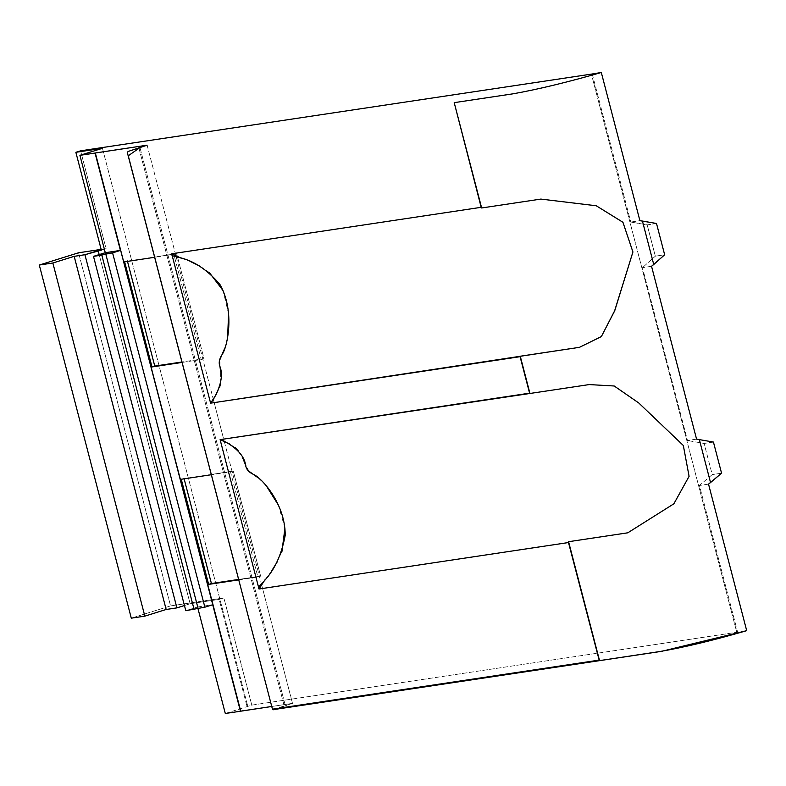 <?xml version="1.0" encoding="UTF-8"?>
<svg xmlns="http://www.w3.org/2000/svg" width="786" height="786" viewBox="0 0 786 786"><rect width="100%" height="100%" fill="white"/><g stroke="black" fill="none" stroke-linecap="round" stroke-linejoin="round"><path stroke-width="0.59" stroke-dasharray="3.93 2.95" d="M656.507 223.479L647.173 224.875L630.794 222.045L639.902 220.679L630.794 222.045L647.173 224.875L655.327 256.177L664.661 254.772L655.327 256.177L642.467 267.653L655.327 256.177L647.173 224.875L656.507 223.479M651.545 266.287L642.467 267.653L651.545 266.287M696.573 439.128L687.485 440.494L642.467 267.653L687.485 440.494L696.573 439.128M713.442 442.056L704.109 443.461L687.485 440.494L704.109 443.461L712.224 474.587L699.422 485.502L737.592 632.032L736.787 632.288L591.396 74.12L736.787 632.288L746.7 630.667L737.592 632.032L699.422 485.502L712.224 474.587L704.109 443.461L713.442 442.056M592.202 73.864L630.794 222.045L592.202 73.864M225.307 713.501L251.795 705.111L736.787 632.288L251.795 705.111L223.872 597.92L170.562 605.918L78.58 252.778L170.562 605.918L131.291 618.169L170.562 605.918L223.872 597.92L251.795 705.111L225.307 713.501M272.683 709.601L292.5 703.362L271.72 706.486L292.5 703.362L274.579 709.453M721.558 473.192L712.224 474.587L721.558 473.192M708.53 484.127L699.422 485.502L708.53 484.127M101.148 249.388L106.081 248.651L80.594 150.824L106.081 248.651L101.345 250.125L106.081 248.651L101.148 249.388M197.561 607.008L212.711 604.739L197.561 607.008L197.885 608.256L197.561 607.008L185.791 610.683L197.561 607.008M102.445 148.299L247.845 706.476L102.445 148.299M99.174 254.595L190.124 603.746L219.147 599.394L247.069 706.585L219.147 599.394L223.872 597.92L219.147 599.394L190.124 603.746L99.174 254.595M184.445 605.525L190.124 603.746L184.445 605.525M230.504 471.855L233.265 471.001L260.647 576.138L257.887 576.993L230.504 471.855L211.355 474.734L230.504 471.855L257.887 576.993L260.647 576.138L238.63 579.439L260.647 576.138L233.265 471.001L230.504 471.855M181.261 479.254L233.265 471.001L181.261 479.254M238.738 579.872L257.887 576.993L238.738 579.872M173.863 254.409L176.614 253.554L177.548 257.11L176.614 253.554L154.714 257.287L173.863 254.409L201.245 359.546L173.863 254.409M177.616 257.386L204.006 358.681L201.245 359.546L204.006 358.681L181.988 361.992L204.006 358.681L177.616 257.386M124.62 261.807L176.614 253.554L124.62 261.807M182.097 362.425L201.245 359.546L182.097 362.425M139.967 147.581L285.367 705.749L139.967 147.581M127.391 152.769L127.961 151.511M138.827 147.748L284.227 705.916L138.827 147.748M147.11 145.194L176.152 256.698L147.11 145.194M176.231 257.002L213.094 398.531L176.231 257.002M213.183 398.875L224.364 441.791L213.183 398.875M224.452 442.135L261.316 583.664L224.452 442.135M261.404 583.969L292.5 703.362L261.404 583.969M627.798 532.81L673.887 503.816L689.106 476.316L683.319 445.446L638.674 402.992L614.22 385.965L589.186 384.58M264.882 579.921L271.445 571.235M277.262 561.803L281.938 551.477M284.935 528.182L278.401 505.143M266.071 485.434L257.995 477.731M249.152 471.384L245.851 465.705M243.925 460.979L238.187 450.791M235.112 447.568L229.65 444.031M216.602 393.924L219.54 387.763M220.591 383.254L220.561 371.277M219.923 366.158L219.982 359.428M224.442 348.925L227.606 337.725M228.579 313.869L223.028 290.515M209.263 272.457L200.302 266.375M190.821 261.718L181.065 258.132"/><path stroke-width="1.18" d="M639.902 220.679L656.507 223.479L664.661 254.772L651.545 266.287L696.573 439.128L713.442 442.056L721.558 473.192L713.442 442.056L696.573 439.128L651.545 266.287L653.746 264.509L642.427 221.043L639.902 220.679L601.31 72.499L591.396 74.12L601.31 72.499C567.472 82.225 538.184 89.309 513.425 93.76C538.184 89.309 567.472 82.225 601.31 72.499L639.902 220.679M127.961 151.511L147.11 145.194L95.332 152.975L240.447 711.232L271.72 706.486L240.722 711.143L95.332 152.975L120.415 250.42L112.585 252.866L93.495 256.364L105.275 252.699L79.907 155.333L102.445 148.299L75.859 152.297L80.594 150.824L591.396 74.12L80.594 150.824L75.859 152.297L102.445 148.299L79.907 155.333L147.11 145.194L138.827 147.748L139.967 147.581L128.275 155.775L272.447 709.168L599.158 660.112L568.494 542.537L259.016 589.009L220.109 439.639L529.587 393.167L520.086 356.687L210.609 403.159L171.702 253.79L481.179 207.317L454.21 102.652L513.425 93.76L454.21 102.652L481.651 207.976L540.866 199.084L596.26 205.775L622.925 222.281L632.927 251.982L614.731 310.765L601.349 336.565L579.478 347.324L520.263 356.215L529.961 393.472L589.186 384.58L614.21 385.995L638.723 402.943L683.329 445.485L689.086 476.345L673.857 503.806L627.798 532.81L568.583 541.701L599.551 660.613L599.158 660.112L272.447 709.168L273.145 709.837M746.7 630.667L662.293 651.162L599.551 660.613L658.766 651.722C683.584 647.507 712.892 640.482 746.7 630.667L708.53 484.127L710.544 482.565L699.343 439.541L710.544 482.565L721.558 473.192L708.53 484.127L746.7 630.667M240.447 711.232L225.307 713.501L240.447 711.232L212.711 604.739L204.871 607.185L185.791 610.683L204.871 607.185L212.711 604.739L240.447 711.232M664.661 254.772L656.507 223.479L642.427 221.043L653.746 264.509L664.661 254.772M78.58 252.778L101.148 249.388L78.58 252.778L39.3 265.029L78.58 252.778M197.885 608.256L225.307 713.501L197.885 608.256M112.585 252.866L204.871 607.185L112.585 252.866L120.415 250.42L105.275 252.699L93.495 256.364L185.791 610.683L93.495 256.364L101.807 255.116L194.093 609.435L101.807 255.116L105.746 253.888L198.033 608.207L105.746 253.888L112.585 252.866M120.415 250.42L95.057 153.064L79.907 155.333L105.275 252.699L120.415 250.42M131.291 618.169L39.3 265.029L131.291 618.169L144.84 616.136L166.16 609.484L176.909 607.873L184.445 605.525L176.909 607.873L84.927 254.723L176.909 607.873L166.16 609.484L74.179 256.344L166.16 609.484L144.84 616.136L52.849 262.996L144.84 616.136L131.291 618.169M75.859 152.297L101.345 250.125L98.142 250.606L99.174 254.595L98.142 250.606L84.927 254.723L74.179 256.344L52.849 262.996L39.3 265.029L52.849 262.996L74.179 256.344L84.927 254.723L101.345 250.125L75.859 152.297M211.355 474.734L181.261 479.254L208.644 584.391L211.405 583.526L184.012 478.399L211.405 583.526L208.644 584.391L238.738 579.872L208.644 584.391L181.261 479.254L211.355 474.734M238.63 579.439L211.405 583.526L238.63 579.439M154.714 257.287L124.62 261.807L152.003 366.934L154.763 366.08L127.371 260.942L154.763 366.08L152.003 366.934L182.097 362.425L152.003 366.934L124.62 261.807L154.714 257.287M181.988 361.992L154.763 366.08L181.988 361.992M274.579 709.453L272.683 709.601M272.447 709.168L127.391 152.769M589.186 384.58L529.961 393.472L520.263 356.215L529.961 393.472L220.109 439.639C220.561 439.158 243.414 448.963 245.645 465.184C246.116 469.144 248.7 472.219 253.416 474.39C260.608 477.092 285.259 502.647 285.22 535.276C277.036 578.977 254.949 585.206 259.016 589.009L568.494 542.537L568.583 541.701L627.798 532.81M481.651 207.976L454.21 102.652L481.651 207.976L481.179 207.317L171.702 253.79C170.071 259.36 191.843 251.913 219.844 284.326C235.613 312.032 226.977 347.972 222.173 354.417C219.206 358.976 218.488 363.083 220.001 366.718C225.916 381.79 211.218 403.306 210.609 403.159L579.478 347.324L601.359 336.595L614.652 310.755L632.917 251.982L622.934 222.271L596.25 205.765L540.866 199.084L481.651 207.976M599.551 660.613L568.583 541.701L599.551 660.613M229.65 444.031L220.109 439.639L259.016 589.009L264.882 579.921M271.445 571.235L277.262 561.803M281.938 551.477L284.935 528.182M278.401 505.143L266.071 485.434M257.995 477.731L249.152 471.384M245.851 465.705L243.925 460.979M238.187 450.791L235.112 447.568M181.065 258.132L171.702 253.79L210.609 403.159L216.602 393.924M219.54 387.763L220.591 383.254M220.561 371.277L219.923 366.158M219.982 359.428L224.442 348.925M227.606 337.725L228.579 313.869M223.028 290.515L209.263 272.457M200.302 266.375L190.821 261.718M662.303 651.23L273.115 709.67"/></g></svg>
